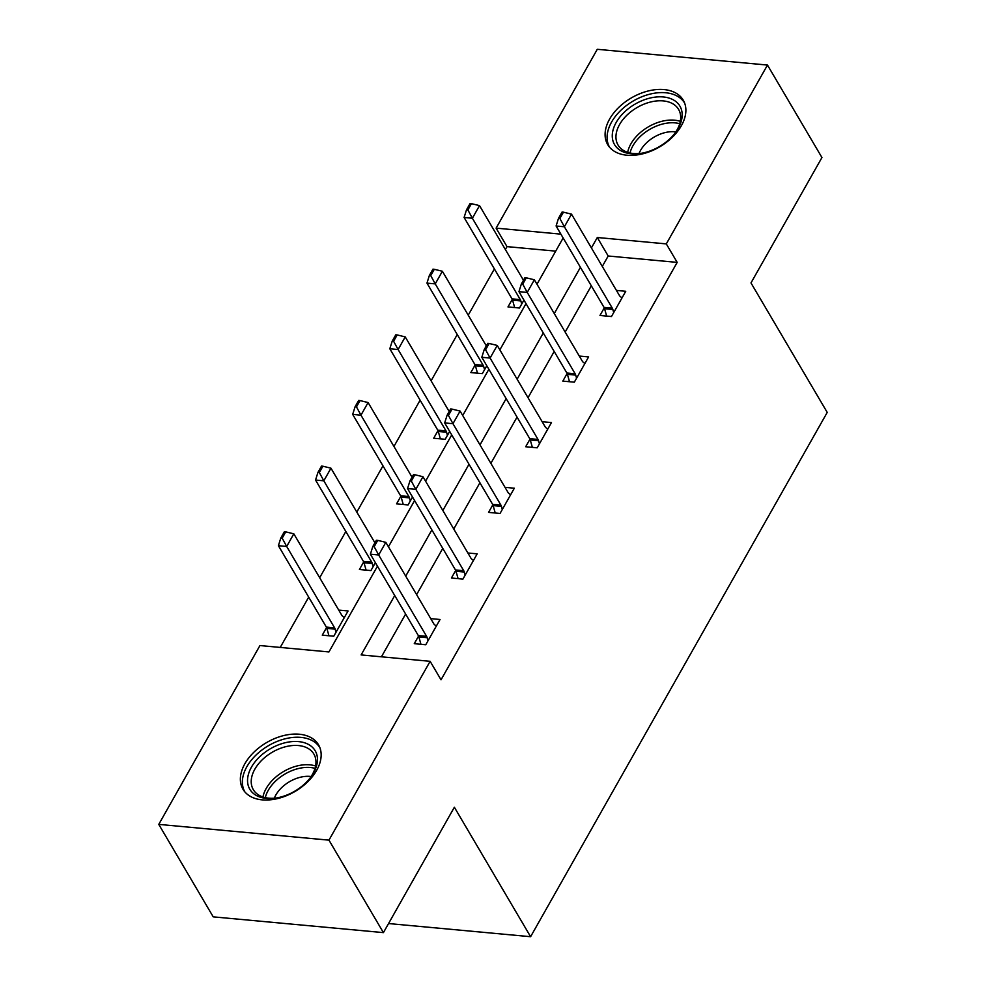 <?xml version="1.0" encoding="UTF-8"?>
<svg xmlns="http://www.w3.org/2000/svg" width="986" height="986" viewBox="0 0 986 986"><rect width="100%" height="100%" fill="white"/><g stroke="black" fill="none" stroke-linecap="round" stroke-linejoin="round"><path stroke-width="1.48" d="M681.363 125.727A43.828 28.274 149.5 0 1 643.168 153.717A43.828 28.274 149.5 0 1 607.721 144.646A43.828 28.274 149.5 0 1 609.607 119.084A43.828 28.274 149.5 0 1 647.79 91.082A43.828 28.274 149.5 0 1 683.249 100.165A43.828 28.274 149.5 0 1 681.363 125.727M316.642 770.374A43.828 28.274 149.5 0 1 278.446 798.364A43.828 28.274 149.5 0 1 243 789.281A43.828 28.274 149.5 0 1 244.885 763.719A43.828 28.274 149.5 0 1 283.068 735.729A43.828 28.274 149.5 0 1 318.527 744.812A43.828 28.274 149.5 0 1 316.642 770.374M555.71 251.134L507.001 246.623L496.106 228.136L597.282 49.3L767.478 65.064L821.942 157.538L750.987 282.933L827.229 412.407L530.604 936.7L454.361 807.238L383.418 932.62L213.222 916.857L158.771 824.382L259.947 645.547L328.942 651.943L377.453 566.198M507.001 246.623L505.362 249.52M494.393 268.919L468.227 315.163M457.245 334.562L431.092 380.806M420.11 400.205L393.944 446.448M382.975 465.848L356.809 512.091M345.839 531.491L319.674 577.734M308.692 597.134L280.234 647.432M388.558 923.549L530.604 936.7M326.576 627.564L322.274 635.157L333.773 636.216L348.058 610.975L338.74 610.112M363.711 561.921L359.422 569.514L370.921 570.574L375.383 562.686M400.858 496.278L396.557 503.871L408.056 504.943L412.518 497.043M437.994 430.635L433.692 438.228L445.191 439.3L449.665 431.4M475.129 364.993L470.827 372.585L482.327 373.657L486.801 365.757M512.264 299.35L507.975 306.942L519.474 308.014L523.936 300.114M394.733 595.544L361.135 654.926L430.13 661.31L441.025 679.81L677.185 262.387L608.189 256.003L602.298 266.417M591.317 285.829L565.163 332.06M554.181 351.472L528.028 397.703M517.046 417.115L490.88 463.346M479.911 482.758L453.745 528.989M442.763 548.401L416.61 594.632M405.628 614.044L381.434 656.799M418.569 636.081L414.268 643.673L425.767 644.745L440.052 619.491L430.734 618.629M455.705 570.438L451.415 578.03L462.915 579.102L477.199 553.849L467.882 552.986M492.852 504.795L488.551 512.387L500.05 513.46L514.335 488.206L505.017 487.343M529.987 439.152L525.686 446.744L537.185 447.817L551.47 422.563L542.152 421.7M567.123 373.509L562.821 381.114L574.333 382.174L588.605 356.932L579.287 356.057M604.27 307.866L599.969 315.471L611.468 316.531L625.753 291.289L616.435 290.426M383.418 932.62L328.954 840.146L158.771 824.382M767.478 65.064L666.302 243.899L597.306 237.503L591.403 247.93M677.185 262.387L666.302 243.899M430.13 661.31L328.954 840.146M580.434 267.329L554.268 313.573M543.286 332.972L517.132 379.216M506.151 398.615L479.997 444.859M469.016 464.258L442.85 510.501M431.88 529.901L405.714 576.144M560.886 234.138L496.106 228.136M388.435 546.799L414.588 500.555M425.57 481.156L451.736 434.912M462.705 415.513L488.871 369.269M499.853 349.87L526.006 303.626M536.988 284.227L563.142 237.983M608.189 256.003L597.306 237.503M377.749 540.377L376.369 540.254L372.794 546.564L374.175 546.7L377.749 540.377L385.822 542.349L433.741 623.731A5.62 3.204 95.3 0 0 434.518 624.656L436.317 626.11M428.023 640.764L427.148 637.683A5.62 3.204 95.3 0 0 426.605 636.364L378.673 554.982L370.391 554.206L372.794 546.564M420.948 644.302L418.865 636.907A5.62 3.204 95.3 0 0 418.323 635.588L370.391 554.206M385.822 542.349L378.673 554.982L374.175 546.7M344.324 617.581L342.524 616.139A5.62 3.204 -84.7 0 1 341.748 615.215L293.828 533.833L286.679 546.454L334.599 627.835A5.62 3.204 -84.7 0 1 335.154 629.154L336.029 632.248M282.181 538.171L285.755 531.861L284.375 531.737L280.8 538.048L282.181 538.171L286.679 546.454L278.397 545.689L326.329 627.071A5.62 3.204 -84.7 0 1 326.871 628.39L328.954 635.773M293.828 533.833L285.755 531.861M280.8 538.048L278.397 545.689M280.899 743.974A37.924 24.465 149.5 0 1 313.4 748.3A37.924 24.465 149.5 0 1 310.491 777.51A37.924 24.465 149.5 0 1 284.116 796.047A37.924 24.465 149.5 0 1 275.488 798.118A37.924 24.465 149.5 0 1 247.646 778.41A37.924 24.465 149.5 0 1 280.899 743.974M309.986 778.164A35.114 22.653 -30.5 0 0 313.856 754.031A35.114 22.653 -30.5 0 0 282.107 747.745A35.114 22.653 -30.5 0 0 253.328 789.675A35.114 22.653 -30.5 0 0 276.314 797.994M274.318 798.192A27.657 17.847 149.5 0 1 297.291 778.139A27.657 17.847 149.5 0 1 311.12 776.512M319.908 747.708A43.544 28.101 -30.5 0 0 280.653 740.116A43.544 28.101 -30.5 0 0 244.861 791.906M678.269 128.242A37.924 24.465 149.5 0 1 675.213 132.863A37.924 24.465 149.5 0 1 640.21 153.471A37.924 24.465 149.5 0 1 616.176 122.486A37.924 24.465 149.5 0 1 663.295 96.961A37.924 24.465 149.5 0 1 678.269 128.242M674.707 133.517A35.114 22.653 -30.5 0 0 677.062 129.881A35.114 22.653 -30.5 0 0 678.578 109.397A35.114 22.653 -30.5 0 0 650.168 102.113A35.114 22.653 -30.5 0 0 619.565 124.544A35.114 22.653 -30.5 0 0 618.049 145.028A35.114 22.653 -30.5 0 0 641.036 153.348M639.039 153.545A27.657 17.847 149.5 0 1 640.555 150.377A27.657 17.847 149.5 0 1 675.841 131.865M684.629 103.074A43.544 28.101 -30.5 0 0 649.355 94.286A43.544 28.101 -30.5 0 0 611.579 122.067A43.544 28.101 -30.5 0 0 609.582 147.259M414.884 474.734L413.516 474.611L409.942 480.921L411.322 481.057L414.884 474.734L422.957 476.719L470.877 558.088A5.62 3.204 95.3 0 0 471.653 559.013L473.453 560.467M465.158 575.121L464.283 572.04A5.62 3.204 95.3 0 0 463.74 570.721L415.821 489.339L407.538 488.575L409.942 480.921M458.096 578.659L456.013 571.264A5.62 3.204 95.3 0 0 455.458 569.945L407.538 488.575M422.957 476.719L415.821 489.339L411.322 481.057M452.032 409.104L450.651 408.968L447.077 415.279L448.457 415.414L452.032 409.104L460.092 411.076L508.024 492.445A5.62 3.204 95.3 0 0 508.788 493.37L510.588 494.824M502.293 509.479L501.43 506.397A5.62 3.204 95.3 0 0 500.876 505.078L452.956 423.697L444.674 422.932L447.077 415.279M495.231 513.016L493.148 505.621A5.62 3.204 95.3 0 0 492.593 504.302L444.674 422.932M460.092 411.076L452.956 423.697L448.457 415.414M374.914 542.83L330.963 468.19L323.815 480.811L371.747 562.193A5.62 3.204 -84.7 0 1 372.289 563.511L373.164 566.605M319.328 472.528L322.89 466.218L321.51 466.095L317.948 472.405L319.328 472.528L323.815 480.811L315.545 480.046L363.464 561.428A5.62 3.204 -84.7 0 1 364.007 562.747L366.102 570.13M330.963 468.19L322.89 466.218M317.948 472.405L315.545 480.046M412.049 477.187L368.098 402.547L360.962 415.168L408.882 496.55A5.62 3.204 -84.7 0 1 409.436 497.868L410.299 500.962M356.464 406.885L360.038 400.575L358.657 400.452L355.083 406.762L356.464 406.885L360.962 415.168L352.68 414.403L400.599 495.785A5.62 3.204 -84.7 0 1 401.154 497.104L403.237 504.487M368.098 402.547L360.038 400.575M355.083 406.762L352.68 414.403M489.167 343.461L487.787 343.325L484.212 349.636L485.593 349.771L489.167 343.461L497.24 345.433L545.159 426.802A5.62 3.204 95.3 0 0 545.936 427.727L547.735 429.181M539.441 443.836L538.566 440.754A5.62 3.204 95.3 0 0 538.011 439.436L490.091 358.054L481.809 357.289L484.212 349.636M532.366 447.373L530.283 439.978A5.62 3.204 95.3 0 0 529.741 438.659L481.809 357.289M497.24 345.433L490.091 358.054L485.593 349.771M526.302 277.818L524.922 277.682L521.36 283.993L522.74 284.128L526.302 277.818L534.375 279.79L582.295 361.159A5.62 3.204 95.3 0 0 583.071 362.084L584.871 363.538M576.576 378.193L575.701 375.111A5.62 3.204 95.3 0 0 575.158 373.793L527.227 292.411L518.956 291.646L521.36 283.993M569.514 381.73L567.418 374.335A5.62 3.204 95.3 0 0 566.876 373.016L518.956 291.646M534.375 279.79L527.227 292.411L522.74 284.128M563.45 212.175L562.069 212.039L558.495 218.35L559.875 218.485L563.45 212.175L571.51 214.147L619.43 295.517A5.62 3.204 95.3 0 0 620.206 296.441L622.006 297.895M613.711 312.562L612.836 309.468A5.62 3.204 95.3 0 0 612.294 308.15L564.374 226.768L556.092 226.004L558.495 218.35M606.649 316.087L604.566 308.692A5.62 3.204 95.3 0 0 604.011 307.373L556.092 226.004M571.51 214.147L564.374 226.768L559.875 218.485M449.197 411.544L405.234 336.904L398.097 349.525L446.017 430.907A5.62 3.204 -84.7 0 1 446.572 432.225L447.447 435.319M393.599 341.242L397.173 334.932L395.793 334.809L392.218 341.119L393.599 341.242L398.097 349.525L389.815 348.761L437.747 430.142A5.62 3.204 -84.7 0 1 438.289 431.461L440.372 438.844M405.234 336.904L397.173 334.932M392.218 341.119L389.815 348.761M486.332 345.901L442.381 271.261L435.233 283.894L483.165 365.264A5.62 3.204 -84.7 0 1 483.707 366.582L484.582 369.676M430.734 275.599L434.308 269.289L432.928 269.166L429.366 275.476L430.734 275.599L435.233 283.894L426.963 283.118L474.882 364.5A5.62 3.204 -84.7 0 1 475.425 365.818L477.507 373.201M442.381 271.261L434.308 269.289M429.366 275.476L426.963 283.118M523.467 280.258L479.516 205.618L472.38 218.251L520.3 299.621A5.62 3.204 -84.7 0 1 520.842 300.94L521.717 304.033M467.882 209.956L471.444 203.646L470.075 203.523L466.501 209.833L467.882 209.956L472.38 218.251L464.098 217.475L512.017 298.857A5.62 3.204 -84.7 0 1 512.572 300.175L514.655 307.558M479.516 205.618L471.444 203.646M466.501 209.833L464.098 217.475M426.605 636.364L418.323 635.588M427.148 637.683L418.865 636.907M326.871 628.39L335.154 629.154M326.329 627.071L334.599 627.835M262.954 796.984A35.114 22.653 149.5 0 1 293.458 767.022A35.114 22.653 149.5 0 1 315.582 765.999M315.002 768.353A33.968 21.914 -30.5 0 0 294.58 769.647A33.968 21.914 -30.5 0 0 265.296 797.625M627.675 152.349A35.114 22.653 149.5 0 1 630.917 143.82A35.114 22.653 149.5 0 1 680.303 121.352M679.724 123.706A33.968 21.914 -30.5 0 0 632.938 145.743A33.968 21.914 -30.5 0 0 630.017 152.99M463.74 570.721L455.458 569.945M464.283 572.04L456.013 571.264M500.876 505.078L492.593 504.302M501.43 506.397L493.148 505.621M364.007 562.747L372.289 563.511M363.464 561.428L371.747 562.193M401.154 497.104L409.436 497.868M400.599 495.785L408.882 496.55M538.011 439.436L529.741 438.659M538.566 440.754L530.283 439.978M575.158 373.793L566.876 373.016M575.701 375.111L567.418 374.335M612.294 308.15L604.011 307.373M612.836 309.468L604.566 308.692M438.289 431.461L446.572 432.225M437.747 430.142L446.017 430.907M475.425 365.818L483.707 366.582M474.882 364.5L483.165 365.264M512.572 300.175L520.842 300.94M512.017 298.857L520.3 299.621"/></g></svg>
